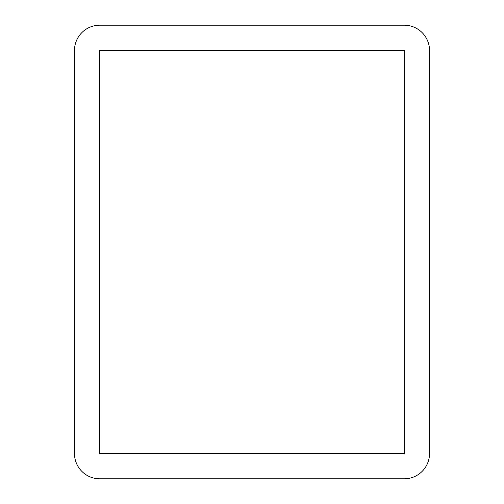 <?xml version="1.0" encoding="UTF-8"?>
<svg xmlns="http://www.w3.org/2000/svg" width="504" height="504" viewBox="0 0 504 504"><rect width="100%" height="100%" fill="white"/><g stroke="black" fill="none" stroke-linecap="round" stroke-linejoin="round"><path stroke-width="0.38" stroke-dasharray="2.52 1.89" d="M99.748 25.2A25.269 25.269 0 0 0 74.479 50.469L74.479 453.531A25.269 25.269 0 0 0 99.748 478.8L404.252 478.8A25.269 25.269 0 0 0 429.521 453.531L429.521 50.469A25.269 25.269 0 0 0 404.252 25.2L99.748 25.2M404.252 453.531L404.252 50.469L99.748 50.469L99.748 453.531L404.252 453.531"/><path stroke-width="0.76" d="M74.479 50.469A25.269 25.269 0 0 1 99.748 25.2L404.252 25.2A25.269 25.269 0 0 1 429.521 50.469L429.521 453.531A25.269 25.269 0 0 1 404.252 478.8L99.748 478.8A25.269 25.269 0 0 1 74.479 453.531L74.479 50.469M404.252 50.469L404.252 453.531L99.748 453.531L99.748 50.469L404.252 50.469"/></g></svg>

